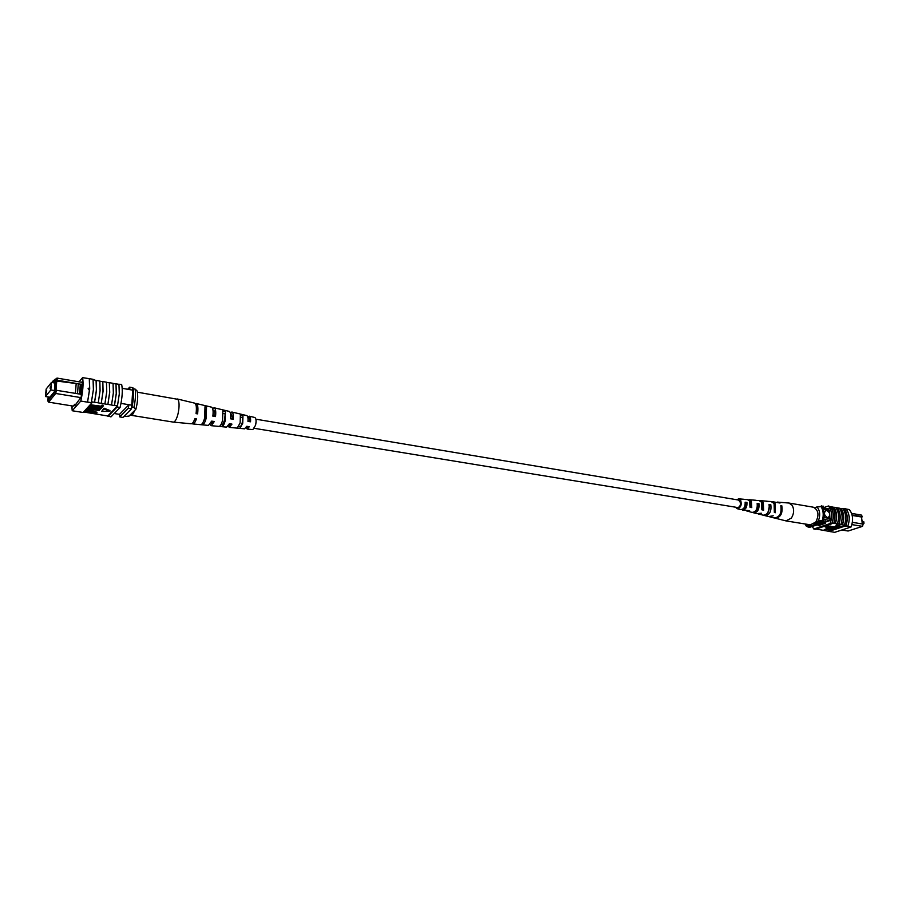 <?xml version="1.0" encoding="UTF-8"?>
<svg xmlns="http://www.w3.org/2000/svg" width="910" height="910" viewBox="0 0 910 910"><rect width="100%" height="100%" fill="white"/><g stroke="black" fill="none" stroke-linecap="round" stroke-linejoin="round"><path stroke-width="1.36" d="M254.39 428.337L737.498 507.518C739.432 507.348 740.456 505.789 740.569 502.855L738.727 500.068L255.903 419.191M862.532 524.012L861.747 518.893M826.769 510.464L825.825 510.533C823.607 513.069 824.13 515.39 827.417 517.506L828.35 517.437C830.58 514.923 830.057 512.592 826.769 510.464M828.339 517.449C830.557 514.912 830.034 512.592 826.746 510.476L825.814 510.544M841.807 530.007L848.109 531.019L862.498 526.355L851.885 524.604M863.146 524.115L862.498 526.355L863.146 524.115L852.374 522.329M852.067 514.98L862.407 516.732L861.361 515.06L851.589 513.399M862.407 516.732L861.588 517.267M828.953 508.917L822.788 507.871M830.307 510.487L823.413 509.316M831.069 518.689L824.119 517.54M830.034 520.406L823.755 519.371M818.841 506.699L823.175 506.108L824.244 508.121M821.377 505.801L821.866 506.608M825.302 519.621L824.665 522.272L822.856 521.976L807.966 527.015L807.466 526.139M823.186 520.804L822.856 521.976M824.665 522.272L809.763 527.299L807.966 527.015M852.181 515.424L861.565 517.016L862.259 523.967M808.148 524.467L806.51 525.024L806.214 526.025L807.295 526.196L811.197 524.877M805.771 524.092L806.51 525.024M820.991 506.46C823.436 510.453 823.857 515.151 822.276 520.565L818.317 520.998C820.467 515.39 820.046 510.692 817.043 506.904L822.071 506.642C824.517 510.635 824.949 515.333 823.368 520.747L813.836 523.978M822.276 520.565L823.368 520.747M817.043 506.904L814.746 507.723M806.214 526.025L805.157 523.989M818.317 520.998L816.008 521.794M849.212 516.414L849.474 517.562M843.923 508.633L844.116 508.553C847.631 513.365 848.188 519.189 845.799 526.037L845.606 526.082C848.04 519.235 847.483 513.422 843.923 508.633L842.933 508.792M842.99 508.872L843.957 509.043L843.57 508.576M842.58 526.31L845.527 525.332L832.172 523.045C834.174 516.709 833.662 511.238 830.648 506.654L830.455 506.722C833.526 511.295 834.026 516.755 831.99 523.113L832.172 523.045M845.527 525.332L845.254 526.025L847.745 526.355C850.133 519.519 849.576 513.695 846.05 508.895L844.116 508.553M846.163 509.02L849.383 509.577C852.943 514.343 853.512 520.145 851.077 526.981L847.551 526.401M838.781 524.228C840.829 517.892 840.305 512.444 837.223 507.882L835.903 507.655M837.223 507.882L837.416 507.814C840.453 512.398 840.965 517.836 838.974 524.16M840.931 524.478C842.922 518.165 842.41 512.728 839.373 508.155L837.416 507.814M842.341 524.808C844.378 518.484 843.854 513.047 840.772 508.497L839.452 508.269M840.772 508.497L840.965 508.428C844.002 513.001 844.526 518.438 842.523 524.74M844.48 525.07C846.482 518.757 845.959 513.331 842.91 508.758L840.965 508.428M833.788 523.318C835.789 516.971 835.278 511.511 832.252 506.927L830.648 506.654M835.209 523.637C837.257 517.289 836.745 511.841 833.662 507.268L832.332 507.041M833.662 507.268L833.856 507.211C836.881 511.784 837.405 517.244 835.403 523.58M837.371 523.898C839.361 517.574 838.849 512.125 835.812 507.541L833.856 507.211M824.187 529.722L826.485 528.949L832.684 529.95L826.758 529.222L824.187 529.722L826.997 528.46M828.373 528.687L832.684 529.95M827.031 528.778L829.34 528.005L835.073 529.165L829.601 528.278L827.031 528.778L829.283 527.425L830.989 527.709M832.434 527.311L836.722 528.016L836.313 528.755L830.944 527.618L831.399 526.685L836.893 526.867L838.44 526.23L836.404 525.661L842.614 526.674L840.385 527.356L836.893 526.901L837.234 526.037M830.944 527.618L831.399 526.685M835.937 525.821L836.347 525.081L842.614 526.674M830.887 526.116L824.904 526.207L826.701 528.118L830.887 526.116M851.077 526.981L834.686 532.339L816.077 529.04M828.521 530.939L831.444 529.973M832.65 529.574L834.299 529.04M836.745 528.232L837.939 527.834M847.745 526.355L845.799 526.037M828.964 531.417L831.183 531.77M830.455 506.722L828.464 505.971C831.99 510.783 832.536 516.641 830.102 523.546L831.717 523.807L831.99 523.113M831.717 523.807L815.428 529.267L813.824 529.006L812.243 526.469M823.982 507.541L828.464 505.971M830.102 523.546L813.824 529.006M820.456 524.979L818.044 524.592L813.358 526.094M829.533 510.362L830 520.554L825.245 522.158L825.359 523.33L818.158 525.752L818.044 524.592M828.896 531.406L845.254 526.025M839.168 526.344L837.78 526.913L838.44 527.152L841.42 526.708L839.168 526.344M836.404 525.661L836.347 525.081M838.463 526.583L840.192 526.515M831.456 527.265L839.179 527.811L832.218 527.368L836.779 528.596M829.34 528.005L829.283 527.425M826.485 528.949L826.439 528.369M830.944 526.708L824.961 526.788M774.717 518.052L785.967 520.895L791.393 518.074C794.055 513.684 794.316 509.429 792.166 505.334L788.924 503.037L777.356 502.092M785.967 520.895L810.355 524.831L815.815 522.056C819.33 514.889 818.488 509.93 813.278 507.188L788.924 503.037M757.393 504.766L758.019 504.845C758.28 507.803 757.416 509.873 755.437 511.079M769.394 506.29L767.881 512.717M745.267 503.241L746.257 503.366C746.302 506.506 745.279 508.337 743.163 508.883M762.102 503.435L762.216 508.747M749.783 501.353L750.67 502.24L751.114 506.586L750.227 506.404M736.668 507.382L737.384 507.723C740.296 506.961 741.218 504.675 740.137 500.864L737.896 499.931M752.9 512.478L753.707 512.83C757.723 512.421 759.463 509.316 758.94 503.537L758.019 504.845M758.94 503.537L757.165 503.366C757.643 509.009 755.937 512.023 752.047 512.41L746.439 510.851M775.172 518.211C780.655 517.528 782.873 513.388 781.804 505.767L781.11 506.745M781.804 505.767L780.814 505.676C781.849 513.206 779.654 517.312 774.239 517.972L769.098 516.641M764.047 515.299L764.855 515.617C769.621 515.071 771.6 511.431 770.804 504.697L769.655 506.324M770.804 504.697L769.052 504.515C769.803 511.113 767.858 514.673 763.206 515.208L757.655 513.684M741.946 509.566L742.446 510.01C745.699 509.736 747.201 507.188 746.939 502.388L746.257 503.366M746.939 502.388L745.142 502.218C745.358 506.87 743.902 509.327 740.763 509.589L737.134 508.679L735.428 507.177M736.668 499.726L738.761 498.851L740.638 500.136C741.98 504.97 740.82 507.825 737.134 508.679M742.446 510.01L749.612 510.692L747.258 511.215M753.707 512.83L756.802 513.604L761.465 513.24L758.474 514.025M764.855 515.617L768.62 516.562L773.193 515.765L769.553 516.8M771.589 501.615L775.081 503.605L775.365 512.728L774.364 512.512L774.08 503.503L771.111 501.546L766.368 501.262M759.804 500.727L763.285 502.422L763.627 510.191L761.863 509.805L761.522 502.24L758.974 500.534L754.913 500.341M748.27 499.806L751.387 501.217L751.762 507.609L749.988 507.223L749.601 501.035L747.44 499.579L743.322 499.408M744.755 508.133L744.573 506.938M772.067 501.626L780.018 503.037L777.845 502.104M760.68 500.682L767.244 501.228M749.158 499.715L755.789 500.272M751.307 504.197L750.773 506.517M738.761 498.851L744.221 499.306M756.79 509.987L756.608 509.247M745.54 507.097L745.244 504.356M744.141 507.746L744.448 508.394M763.092 506.995L762.796 508.815M750.432 505.073L751.159 503.401M775.365 512.728L774.683 511.682M763.627 510.191L762.785 508.861M751.762 507.609L751.114 506.586M46.706 390.731L46.421 392.961L46.706 390.731M50.425 386.113L50.141 388.365L50.425 386.113M51.461 382.439L46.137 389.082L45.5 396.533L50.823 389.969L51.461 382.439L55.009 383.03M50.823 389.969L54.384 390.561M45.5 396.533L49.333 397.158M80.706 397.579L55.726 393.473L48.571 402.14L73.209 406.11M48.207 396.976L47.775 400.866L54.623 392.54L55.044 390.47L56.374 390.276L79.534 394.053L80.307 384.168L78.283 383.827L77.509 393.723M55.885 380.414L55.76 379.026L57.011 378.082L57.216 380.209L55.499 380.892L55.044 390.47M55.76 379.026L53.326 382.041L53.462 380.482L51.847 382.496M55.055 382.518L54.145 382.894M54.52 382.427L55.192 380.892L54.281 391.835L48.321 399.08L48.503 397.022M88.77 389.161L88.111 388.399L88.839 388.172L89.624 389.082L88.725 389.73M114.239 413.515L119.494 414.357L119.767 416.916L122.975 417.428L131.518 408.829L132.905 387.728L129.664 387.171L127.662 389.275M120.996 403.403L132.212 405.257M122.213 388.342L133.201 390.219M119.767 416.916L128.264 408.306L128.958 404.723L119.494 414.357M53.462 380.482L55.373 379.504M57.011 378.082L82.435 382.405M128.264 408.306L131.518 408.829M129.959 389.662L129.664 387.171M54.816 379.402L54.736 380.289M55.499 380.892L78.249 383.781L57.216 380.209M80.307 384.168L81.536 384.93L80.808 394.326M82.469 384.498L80.33 384.134M56.374 390.276L55.726 393.473L54.623 392.54M79.534 394.053L81.616 394.462M56.784 380.744L55.988 390.333M76.156 384.02L75.405 393.427M82.457 385.089L81.536 384.93M48.571 402.14L47.775 400.866M123.783 416.609L129.061 416.063L135.897 409.25L133.906 407.464L131.95 407.145C133.52 399.797 133.918 393.655 133.156 388.741L135.101 389.07L137.08 390.902C138.195 395.475 137.797 401.583 135.897 409.25M133.906 407.464C135.476 400.116 135.874 393.985 135.101 389.07M88.225 388.866L88.975 389.525M107.892 404.358L109.632 392.449L109.325 382.814L109.723 392.358L107.892 404.358L114.398 405.553L116.241 393.564L116.002 383.827L116.321 393.473L114.501 405.439L117.47 405.928L117.128 407.009L120.086 407.487C122.304 397.966 122.827 390.265 121.656 384.384L118.391 384.236M106.493 382.325L109.325 382.814M101.249 403.266L103.001 391.334L102.819 381.563L103.08 391.243L101.249 403.266L107.79 404.472M99.861 381.188L102.716 381.677M113.079 383.463L115.9 383.94M116.002 383.827L118.96 384.338L119.29 393.973L117.47 405.928M109.427 382.7L113.056 383.315L113.352 392.972L111.532 404.95M71.788 405.883L72.22 410.74L80.785 401.06C82.969 391.402 83.572 383.599 82.594 377.661L89.396 378.685L89.703 388.991L87.531 402.163L91.887 402.88L92.126 401.901L94.469 402.288C96.392 393.45 96.938 386.204 96.085 380.539L96.415 390.117L94.572 402.174L101.147 403.38M89.396 378.685L93.07 379.311L93.4 389.616L91.319 402.675L87.622 402.072M96.187 380.425L99.838 381.051L100.089 390.731L98.246 402.777M102.819 381.563L106.459 382.189L106.732 391.857L104.9 403.869M83.606 411.991L107.79 415.984L117.367 406.042M72.22 410.74L83.151 412.492L91.887 402.88M93.104 379.47L96.085 380.539M90.477 404.779L100.999 406.178L102.022 405.075L103.376 405.303L102.045 407.441L90.42 405.553L90.477 404.779M88.873 407.248L99.372 408.635L100.384 407.543L101.738 407.76L100.475 409.125L88.873 407.248L89.18 406.201L99.429 407.862L100.111 407.134M88.213 407.976L95.141 408.783L99.418 410.433L86.928 409.386L98.052 410.228L88.213 407.976L88.896 406.986M98.962 408.874L99.474 409.659M86.928 409.386L87.235 408.34L97.7 409.659M85.13 411.365L86.461 410.183L89.953 410.285L92.911 411.388L92.274 412.196L96.904 412.935L85.13 411.365L86.939 409.329M92.809 410.33L92.911 411.388M92.877 411.513L96.949 412.173L96.904 412.935M104.024 408.18L101.636 411.434L109.894 411.343L103.968 408.954L104.024 408.18L109.951 410.581L109.894 411.343M89.294 378.822L89.624 389.082L87.531 402.163L80.785 401.06M120.086 407.487L110.929 416.916L107.892 415.87M82.594 377.661L79.056 381.836M108.017 416.45L117.128 407.009M72.391 405.985L72.436 406.986L74.882 404.211L74.757 405.758L81.183 397.044L82.389 381.438L81.672 382.28M75.962 404.381L74.882 404.211M82.491 412.378L78.863 411.798M90.92 411.98L91.535 411.24L89.772 410.558L86.723 411.309L90.92 411.98L91.239 410.933M86.461 410.183L86.518 409.409M87.36 410.637L90.977 411.218M87.178 409.113L87.235 408.34M88.463 407.703L88.52 406.929M99.372 408.635L99.429 407.862M89.123 406.975L89.18 406.201M90.42 405.553L100.942 406.952L102.022 405.075M101.965 405.849L103.319 406.076M100.942 406.952L100.999 406.178M90.67 405.28L90.727 404.506M103.968 408.954L101.636 411.434M134.555 410.581C133.372 413.788 132.234 415.37 131.131 415.301L130.38 414.744M137.399 392.187L177.803 399.319C179.406 401.822 179.498 406.588 178.076 413.618C176.688 419.078 175.107 421.91 173.366 422.115L131.131 415.301M228.899 424.822L229.593 425.425L231.151 423.992M194.228 420.34L195.252 418.691M210.995 422.775L211.552 423.139L213.327 421.364M246.576 426.733L247.383 427.677L248.714 426.585M242.959 415.813L242.242 422.832L239.921 428.314L242.72 423.275L242.959 415.813L240.365 415.188L240.126 422.888L237.237 428.075L239.921 428.314M238.841 426.415L240.342 426.597M225.441 411.582L224.588 420.056L221.824 426.653C223.132 426.278 224.258 424.287 225.202 420.659L225.441 411.582L222.813 410.956L222.575 420.261C221.596 423.992 220.436 426.039 219.105 426.403L221.824 426.653M221.175 424.231L222.37 424.378M206.524 407.043L206.274 417.826C205.137 422.229 203.806 424.56 202.304 424.834L200.723 424.686C202.248 424.424 203.59 422.058 204.75 417.599L205 406.679L206.524 407.043L205.524 417.064L203.385 421.717M228.148 426.096L229.309 427.382L231.97 424.117L229.354 423.73L226.624 427.131L211.177 425.675L214.328 421.512L211.677 421.125L208.458 425.414L192.795 423.946C194.035 423.912 195.229 422.217 196.401 418.862L194.865 418.634C193.682 422.047 192.476 423.764 191.225 423.787L173.366 422.115M192.067 423.537L192.795 423.946M209.994 424.458L211.177 425.675M246.075 427.654L247.19 429.065L249.34 426.676L246.769 426.301L244.54 428.815L229.309 427.382M247.19 429.065L252.843 429.6L255.585 425.197C256.415 420.977 256.176 418.407 254.845 417.508L249.329 416.188L247.816 417.167M177.2 398.955L194.649 403.13C196.344 404.097 196.81 407.6 196.048 413.629L197.584 413.868C198.335 407.908 197.868 404.45 196.185 403.494L195.366 403.642M196.185 403.494L211.484 407.145C213.008 407.976 213.463 410.967 212.86 416.154L215.511 416.552C216.091 411.502 215.636 408.579 214.146 407.782L212.633 408.545M214.146 407.782L229.229 411.388C230.548 412.059 230.981 414.528 230.548 418.805L233.165 419.203C233.574 415.051 233.131 412.662 231.857 412.014L230.344 412.856M231.857 412.014L246.735 415.574C247.827 416.086 248.237 418.031 247.964 421.41L250.534 421.796C250.785 418.543 250.386 416.678 249.329 416.188M224.895 413.868L223.257 413.527M242.538 417.553L240.695 417.167M196.15 412.901L196.731 412.981L196.378 407.361M212.94 415.54L214.771 415.825C215.033 412.583 214.669 410.74 213.679 410.308L213.042 410.467M230.605 418.316L232.562 418.623L231.493 413.959L230.639 414.312M247.998 421.046L250.079 421.375L249.067 417.565L247.998 418.202M202.748 422.945L202.304 424.834M197.584 413.868L196.731 412.981M215.511 416.552L214.771 415.825M233.165 419.203L232.562 418.623M863.397 523.364L863.647 521.874M833.207 528.027L833.151 527.447M835.619 527.231L835.562 526.651M85.859 410.558L85.915 409.796M93.855 410.183L93.912 409.409M862.464 523.261L863.954 523.421L863.863 521.851L862.293 521.589M99.588 409.443L99.531 410.205"/></g></svg>
